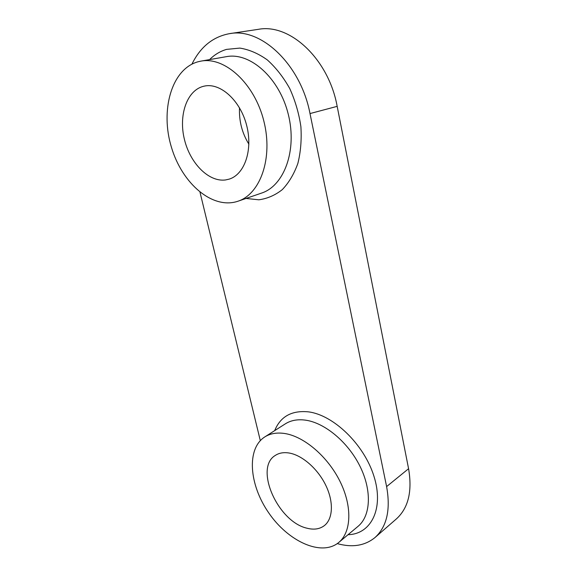 <?xml version="1.0" encoding="UTF-8"?>
<svg xmlns="http://www.w3.org/2000/svg" width="577" height="577" viewBox="0 0 577 577"><rect width="100%" height="100%" fill="white"/><g stroke="black" fill="none" stroke-linecap="round" stroke-linejoin="round"><path stroke-width="0.87" d="M260.306 440.619L200.003 192.249M191.939 64.112C200.421 46.874 212.956 36.719 229.531 33.654C261.331 27.371 300.855 64.941 310 113.568L386.604 486.591C390.752 509.693 386.893 526.664 375.028 537.512C364.895 545.763 352.309 547.797 337.264 543.613M197.752 61.847L200.89 61.133C224.857 56.373 254.623 83.679 263.826 120.99C273.296 158.221 260.263 194.067 237.969 201.222C212.718 209.826 182.253 183.832 171.441 147.294C160.204 110.935 171.138 69.464 197.752 61.847M284.872 433.529C304.151 436.529 327.75 456.515 340.055 481.492C352.439 506.455 351.415 532.109 338.742 542.481C321.389 556.906 287.995 541.276 268.68 512.794C249.04 484.529 246.379 448.697 264.749 436.948C270.267 433.464 276.974 432.324 284.872 433.529M307.072 528.229C277.761 521.846 254.024 467.846 275.294 455.433C279.153 452.887 283.877 452.108 289.452 453.075C302.427 455.39 317.913 468.935 325.846 485.445C333.823 501.94 333.016 518.81 324.425 525.56C319.781 529.109 313.996 529.996 307.072 528.229M239.505 107.82C238.943 121.011 242.073 133.136 248.889 144.171M225.441 179.966C208.73 182.159 190.186 163.399 184.431 139.446C178.452 115.559 186.681 90.474 203.486 86.298L204.381 86.096C220.45 82.504 240.385 100.578 246.653 125.404C253.108 150.186 244.475 174.564 229.141 179.144L225.441 179.966M375.028 537.512L396.464 518.846C408.393 507.955 412.425 491.243 408.581 468.712L337.17 106.356C328.731 59.308 290.043 23.145 258.28 29.348L229.531 33.654M200.89 61.133L226.364 56.661C250.36 51.937 279.636 78.328 288.349 114.563C297.328 150.734 283.963 185.823 261.633 193.064M246.018 198.445L258.857 199.801C267.317 198.654 275.121 195.271 282.276 189.638C288.846 182.758 294.039 174.03 297.855 163.457C300.704 152.032 301.713 139.764 300.891 126.651C298.958 113.431 295.251 100.751 289.777 88.62C283.415 77.224 275.921 67.653 267.302 59.907C258.308 53.488 249.149 49.55 239.83 48.093L226.545 49.384C220.176 51.259 214.521 54.664 209.581 59.604M348.046 534.699C371.227 534.23 384.174 508.488 373.968 476.313C364.022 444.16 333.225 414.798 308.226 411.834C291.63 410.276 280.451 416.536 274.688 430.622M264.749 436.948L285.348 423.835C290.916 420.323 297.638 419.09 305.514 420.157C324.743 422.797 348.039 442.04 360.026 466.36C372.078 490.659 370.78 515.903 358.028 526.354L338.742 542.481M337.17 106.356L310 113.568M408.581 468.712L386.604 486.591M261.569 193.086L237.969 201.222"/></g></svg>
